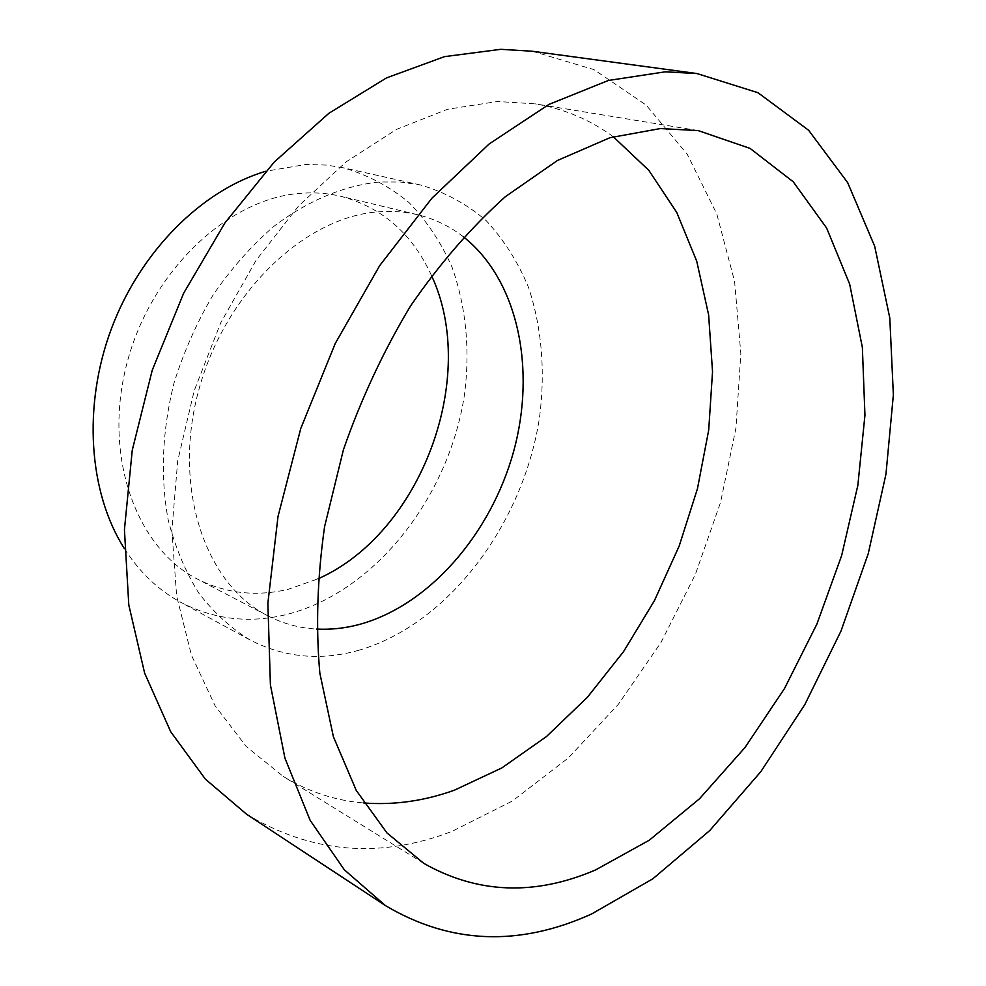 <?xml version="1.0" encoding="UTF-8"?>
<svg xmlns="http://www.w3.org/2000/svg" width="986" height="986" viewBox="0 0 986 986"><rect width="100%" height="100%" fill="white"/><g stroke="black" fill="none" stroke-linecap="round" stroke-linejoin="round"><path stroke-width="0.74" stroke-dasharray="4.93 3.7" d="M246.66 814.3C311.514 853.284 379.918 859.003 451.871 831.444L512.35 801.039L568.33 757.951L618.259 704.423L660.916 642.601L695.303 574.567L720.569 502.342L735.963 427.973L740.831 353.58L734.595 281.429L716.81 214.048L687.254 154.235L646.089 105.021L593.991 69.636L532.378 51.26M358.263 650.427C448.322 624.631 523.393 523.997 539.515 417.497C545.48 371.266 541.832 327.931 528.57 287.481C517.97 262.066 503.908 239.844 486.369 220.827C467.007 204.102 445.006 192.147 420.381 184.949L400.316 182.003L379.474 181.991C343.892 185.59 307.188 200.824 272.999 227.039C250.863 246.401 230.835 269.116 212.939 295.196C196.658 322.804 183.679 352.101 173.992 383.086C162.123 430.882 160.188 476.472 168.175 519.869C175.175 547.205 185.38 571.597 198.765 593.067C213.703 612.503 230.786 628.131 250.013 639.926C284.079 657.526 320.167 661.027 358.263 650.427M124.396 548.635C139.642 572.299 158.389 590.17 180.623 602.236C214.43 619.763 250.148 623.744 287.776 614.204C376.701 590.959 450.232 494.923 464.788 392.44C470.075 347.947 465.836 306.19 452.056 267.144C441.161 242.605 426.876 221.135 409.202 202.734C389.753 186.527 367.79 174.879 343.301 167.793L326.317 165.069L305.796 164.489L265.69 171.281M463.469 236.862C449.887 226.287 434.666 218.929 417.817 214.788C405.135 211.731 391.898 210.757 378.119 211.867C304.538 216.945 224.216 293.545 198.469 391.134C172.267 488.662 205.581 584.513 267.687 615.732C283.105 623.682 299.411 628.131 316.605 629.068M431.523 275.649C412.666 234.101 382.543 207.676 341.156 196.362C328.56 193.33 315.458 192.282 301.864 193.231C229.22 197.52 151.215 269.967 127.034 362.959C102.408 455.865 136.13 548.204 197.767 579.287C226.423 593.609 256.693 596.912 288.602 589.184L317.985 578.844M613.243 136.721C590.294 119.811 564.3 108.854 535.238 103.85L497.523 101.496L447.644 109.249L396.495 129.4L346.061 161.901L298.524 206.049L256.064 260.39L220.716 322.829L194.205 390.678L177.714 460.881L171.872 530.283L176.63 595.901L191.407 655.098L215.096 705.803L246.278 746.562L283.364 776.512C308.556 791.832 335.363 800.644 363.772 802.961M420.381 184.949L343.301 167.793M267.687 615.732L197.767 579.287M423.77 863.354L283.364 776.512M698.15 130.583L535.238 103.85M417.817 214.788L341.156 196.362M250.013 639.926L180.623 602.236"/><path stroke-width="1.48" d="M697.003 73.556L532.378 51.26L500.789 49.312L444.538 56.633L386.5 77.906L328.905 113.267L274.207 162.086L224.981 222.836L183.655 293.224L152.251 370.181L132.26 450.195L124.433 529.63L128.796 604.948L144.634 673.118L170.701 731.711L205.334 779.088L246.66 814.3L385.452 905.604C450.269 944.083 519.006 946.868 591.662 913.96L652.843 878.797L709.723 830.569L760.798 771.693L804.872 704.497L840.972 631.114L868.247 553.651L885.958 474.167L893.365 394.844L889.803 318.022L874.705 246.303L847.664 182.62L808.619 130.263L758.012 92.733L697.003 73.556L665.34 71.818L608.399 80.458L548.943 104.417L489.253 143.882L431.93 198.161L379.696 265.604L335.215 343.547L300.767 428.491L278.015 516.454L267.872 603.247L270.411 684.95L284.942 758.172L310.159 820.352L344.311 869.775L385.452 905.604M316.605 629.068C330.828 629.808 345.1 628.267 359.446 624.434C429.514 605.244 491.04 533.586 513.669 451.292C536.236 369.035 518.205 280.147 463.469 236.862M363.772 802.961C394.043 805.266 424.263 801.002 454.447 790.168L501.849 767.921L546.515 736.517L587.385 697.287L623.596 651.561L654.421 600.671L679.218 545.924L697.472 488.612L708.712 430.056L712.533 371.66L708.626 314.879L696.745 261.253L676.778 212.495L648.837 170.368L613.243 136.721M660.373 128.562L609.878 137.732L557.509 160.447L505.3 196.719C471.234 227.335 439.645 263.755 410.533 305.993C383.542 350.917 361.172 398.812 343.436 449.678L324.591 526.635C317.282 577.944 315.705 626.825 319.858 673.278L333.404 736.739L356.266 790.452L386.943 832.911L423.77 863.354C477.507 893.784 534.757 895.991 595.519 869.96L649.256 840.22L699.567 798.709L745.022 747.487L784.462 688.598L816.938 623.99L841.637 555.586L857.857 485.322L864.944 415.205L862.356 347.355L849.661 284.104L826.613 228.012L793.262 181.818L750.087 148.405L698.15 130.583L660.373 128.562M317.985 578.844C420.739 533.5 479.221 377.33 431.523 275.649M265.69 171.281C202.167 190.015 140.542 250.999 111.43 328.646C82.393 406.318 88.802 492.778 124.396 548.635"/></g></svg>
